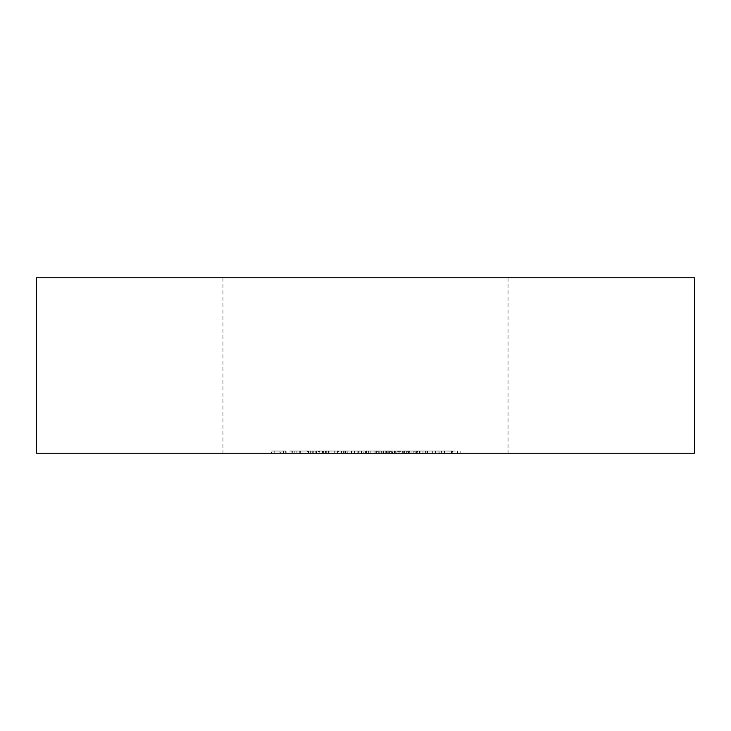 <?xml version="1.0" encoding="UTF-8"?>
<svg xmlns="http://www.w3.org/2000/svg" width="731" height="731" viewBox="0 0 731 731"><rect width="100%" height="100%" fill="white"/><g stroke="black" fill="none" stroke-linecap="round" stroke-linejoin="round"><path stroke-width="0.55" stroke-dasharray="3.65 2.74" d="M417.017 453.22L435.612 453.22L417.017 453.22L417.017 451.027L417.017 453.22M279.023 453.22L286.086 453.22L279.023 453.22L279.023 451.027L280.722 451.027L280.722 453.22M334.707 451.027L323.659 451.027L343.369 451.027L343.369 453.22L345.973 453.22L323.659 453.22L343.369 453.22L326.264 453.22L343.369 453.22L343.369 451.027L345.973 451.027L345.973 453.22L345.973 451.027L343.369 451.027L343.369 453.22L343.369 451.027L334.707 451.027L334.707 453.22M299.774 453.22L311.013 453.22L292.044 453.22L299.774 453.22L299.774 451.027L307.577 451.027L307.577 453.22M409.323 453.22L419.247 453.22L399.537 453.22L416.643 453.22L407.715 453.22L415.153 453.22L409.323 453.22L409.323 451.027L403.256 451.027L403.256 453.22M377.315 453.22L419.228 453.22L365.427 453.22L377.315 453.22L377.315 451.027L388.901 451.027L388.901 453.22L388.901 451.027L419.228 451.027L419.228 453.22L419.228 451.027L416.186 451.027L416.186 453.22M359.734 453.22L341.514 453.22L359.734 453.22L359.734 451.027L355.613 451.027L355.613 453.22M296.877 453.22L316.587 453.22L296.877 453.22L296.877 451.027L312.713 451.027L312.713 453.22M365.5 453.22L508.045 453.22L365.5 453.22M694.45 453.22L36.55 453.22L36.55 277.78L694.45 277.78L694.45 453.22M271.585 453.22L285.72 453.22L271.585 453.22L271.585 451.027L271.585 453.22M325.514 453.22L338.535 453.22L319.566 453.22L335.931 453.22L322.545 453.22L325.514 453.22L325.514 451.027L337.42 451.027L337.42 453.22L337.42 451.027L327.552 451.027L327.552 453.22M363.828 453.22L374.985 453.22L363.828 453.22L363.828 451.027L363.828 453.22M425.588 453.22L455.322 453.22L425.588 453.22L425.588 451.027L422.966 451.027L422.966 453.22M395.444 453.22L377.214 453.22L395.444 453.22L395.444 451.027L391.323 451.027L391.323 453.22M315.847 453.22L318.451 453.22L315.847 453.22L315.847 451.027L315.847 453.22M351.922 453.22L383.537 453.22L351.922 453.22L351.922 451.027L351.922 453.22M441.561 453.22L460.155 453.22L441.561 453.22L441.561 451.027L441.561 453.22M399.802 451.027L388.746 451.027L408.455 451.027L408.455 453.22L411.06 453.22L388.746 453.22L408.455 453.22L399.912 453.22L408.455 453.22L408.455 451.027L411.06 451.027L411.06 453.22L411.06 451.027L408.455 451.027L408.455 453.22L408.455 451.027L399.802 451.027L399.802 453.22M365.5 277.78L508.045 277.78L365.5 277.78M271.585 451.027L285.72 451.027L285.72 453.22L285.72 451.027L274.189 451.027L274.189 453.22L274.189 451.027L285.72 451.027L285.72 453.22L285.72 451.027L274.189 451.027L274.189 453.22L274.189 451.027L271.585 451.027M312.713 451.027L313.243 451.027L313.243 453.22L313.243 451.027L316.587 451.027L316.587 453.22L316.587 451.027L313.243 451.027L313.243 453.22L313.243 451.027L310.638 451.027L310.638 453.22L301.994 453.22L310.638 453.22L310.638 451.027L296.877 451.027M301.994 451.027L310.638 451.027L301.994 451.027L301.994 453.22M310.638 451.027L310.638 453.22L310.638 451.027M327.552 451.027L325.989 451.027L325.989 453.22M325.989 451.027L329.407 451.027L329.407 453.22M329.407 451.027L338.535 451.027L338.535 453.22M338.535 451.027L328.42 451.027L328.42 453.22M328.42 451.027L319.566 451.027L319.566 453.22M319.566 451.027L322.17 451.027L322.17 453.22M322.17 451.027L328.566 451.027L328.566 453.22M328.566 451.027L335.931 451.027L335.931 453.22M335.931 451.027L328.932 451.027L328.932 453.22M328.932 451.027L322.545 451.027L322.545 453.22M322.545 451.027L325.514 451.027M355.613 451.027L361.224 451.027L361.224 453.22M361.224 451.027L359.022 451.027L359.022 453.22M359.022 451.027L351.328 451.027L351.328 453.22L358.619 453.22L344.109 453.22L351.355 453.22L351.355 451.027L341.514 451.027L341.514 453.22M341.514 451.027L347.234 451.027L347.234 453.22M347.234 451.027L342.994 451.027L342.994 453.22M342.994 451.027L351.501 451.027L351.501 453.22L351.52 451.027L359.734 451.027M351.355 451.027L358.619 451.027L344.109 451.027L357.13 451.027L351.355 451.027L351.355 453.22M357.13 451.027L357.13 453.22M351.456 451.027L351.456 453.22M345.599 451.027L345.599 453.22M358.619 451.027L358.619 453.22M344.109 451.027L344.109 453.22M363.828 451.027L374.985 451.027L374.985 453.22L374.985 451.027L363.828 451.027M416.186 451.027L408.108 451.027L408.108 453.22M408.108 451.027L395.745 451.027L395.745 453.22L395.745 451.027L390.719 451.027L390.719 453.22L390.719 451.027L408.483 451.027L408.483 453.22M408.483 451.027L413.81 451.027L413.81 453.22L413.81 451.027L376.173 451.027L376.173 453.22M376.173 451.027L370.845 451.027L370.845 453.22L370.845 451.027L378.256 451.027L378.256 453.22L378.256 451.027L379.49 451.027L379.49 453.22M379.49 451.027L383.291 451.027L383.291 453.22M383.291 451.027L389.577 451.027L389.577 453.22M389.577 451.027L398.505 451.027L398.505 453.22M398.505 451.027L406.683 451.027L406.683 453.22L406.683 451.027L397.262 451.027L397.262 453.22M397.262 451.027L392.319 451.027L392.319 453.22M392.319 451.027L388.819 451.027L388.819 453.22M388.819 451.027L386.535 451.027L386.535 453.22M386.535 451.027L385.776 451.027L385.776 453.22L385.776 451.027L406.683 451.027L406.683 453.22L406.683 451.027L385.776 451.027L385.776 453.22L385.858 451.027L385.858 453.22L385.858 451.027L365.427 451.027L365.427 453.22L365.427 451.027L368.945 451.027L368.945 453.22M368.945 451.027L377.315 451.027M422.966 451.027L426.794 451.027L426.794 453.22M426.794 451.027L427.169 453.22M427.169 451.027L439.148 451.027L439.148 453.22M439.148 451.027L451.091 451.027L451.091 453.22M451.091 451.027L451.475 453.22M451.475 451.027L455.322 451.027L455.322 453.22M455.322 451.027L452.708 451.027L452.708 453.22M452.708 451.027L449.93 451.027L449.93 453.22M449.93 451.027L439.459 451.027L439.459 453.22M439.459 451.027L438.874 451.027L438.874 453.22M438.874 451.027L428.357 451.027L428.357 453.22M428.357 451.027L425.588 451.027M403.256 451.027L400.652 451.027L400.652 453.22M400.652 451.027L409.287 451.027L409.287 453.22L409.259 451.027L417.757 451.027L417.757 453.22M417.757 451.027L414.367 451.027L414.367 453.22M414.367 451.027L417.511 451.027L417.511 453.22M417.511 451.027L419.247 451.027L419.247 453.22M419.247 451.027L409.205 451.027L409.205 453.22M409.205 451.027L399.537 451.027L399.537 453.22M399.537 451.027L402.132 451.027L402.132 453.22M402.132 451.027L404.407 451.027L404.407 453.22M404.407 451.027L416.643 451.027L416.643 453.22M416.643 451.027L407.715 451.027L407.715 453.22L407.715 451.027L415.153 451.027L415.153 453.22M415.153 451.027L409.323 451.027M391.323 451.027L396.933 451.027L396.933 453.22M396.933 451.027L394.731 451.027L394.731 453.22M394.731 451.027L387.028 451.027L387.028 453.22M387.028 451.027L377.214 451.027L377.214 453.22M377.214 451.027L382.943 451.027L382.943 453.22M382.943 451.027L378.704 451.027L378.704 453.22M378.704 451.027L387.211 451.027L387.211 453.22M387.211 451.027L395.444 451.027M387.065 451.027L394.329 451.027L379.818 451.027L392.839 451.027L387.065 451.027L387.065 453.22L381.308 453.22L394.329 453.22L379.818 453.22L387.065 453.22L387.065 451.027M392.839 451.027L392.839 453.22M387.165 451.027L387.165 453.22M381.308 451.027L381.308 453.22M394.329 451.027L394.329 453.22M387.229 451.027L387.229 453.22M379.818 451.027L379.818 453.22M307.577 451.027L309.898 451.027L309.898 453.22M309.898 451.027L300.103 451.027L300.103 453.22M300.103 451.027L289.439 451.027L289.439 453.22M289.439 451.027L291.879 451.027L291.879 453.22M291.879 451.027L300.167 451.027L300.167 453.22M300.167 451.027L308.701 451.027L308.701 453.22M308.701 451.027L311.013 451.027L311.013 453.22M311.013 451.027L292.044 451.027L292.044 453.22M292.044 451.027L299.774 451.027M292.318 451.027L308.409 451.027L292.318 451.027L292.318 453.22L308.409 453.22L292.318 453.22M308.409 451.027L308.409 453.22M294.84 451.027L294.84 453.22M300.304 451.027L300.304 453.22M315.847 451.027L318.451 451.027L318.451 453.22L318.451 451.027L315.847 451.027M323.659 451.027L323.659 453.22M334.789 451.027L334.789 453.22L334.807 451.027L343.369 451.027L334.807 451.027M343.369 451.027L343.369 453.22M334.825 451.027L334.825 453.22M326.264 451.027L326.264 453.22M357.468 451.027L383.537 451.027L351.922 451.027L354.526 451.027L354.526 453.22L354.526 451.027L357.468 451.027L357.468 453.22M361.836 451.027L361.836 453.22M368.588 451.027L368.588 453.22M376.364 451.027L376.364 453.22M383.537 451.027L383.537 453.22M380.933 451.027L380.933 453.22L380.933 451.027M375.908 451.027L375.908 453.22M369.036 451.027L369.036 453.22M366.432 451.027L366.432 453.22L366.432 451.027M361.388 451.027L361.388 453.22M354.526 451.027L354.526 453.22M280.722 451.027L286.086 451.027L286.086 453.22L286.086 451.027L283.491 451.027L283.491 453.22L283.491 451.027L279.023 451.027M452.233 451.027L441.561 451.027L444.165 451.027L444.165 453.22L444.165 451.027L452.233 451.027L452.233 453.22M460.155 451.027L460.155 453.22M457.56 451.027L457.56 453.22L457.56 451.027M457.25 451.027L457.25 453.22M451.776 451.027L451.776 453.22M444.567 451.027L444.567 453.22M444.165 451.027L444.165 453.22M427.681 451.027L417.017 451.027L419.621 451.027L419.621 453.22L419.621 451.027L427.681 451.027L427.681 453.22M435.612 451.027L435.612 453.22M433.008 451.027L433.008 453.22L433.008 451.027M432.697 451.027L432.697 453.22M427.233 451.027L427.233 453.22M420.014 451.027L420.014 453.22M419.621 451.027L419.621 453.22M388.746 451.027L388.746 453.22M399.884 451.027L399.884 453.22L391.35 453.22L399.894 453.22L399.912 451.027L408.455 451.027L391.35 451.027L399.894 451.027L399.894 453.22M408.455 451.027L408.455 453.22M391.35 451.027L391.35 453.22M402.306 451.027L402.306 453.22M366.386 451.027L366.386 453.22M222.955 277.78L222.955 453.22M508.045 277.78L508.045 453.22"/><path stroke-width="1.1" d="M36.55 453.22L694.45 453.22L694.45 277.78L36.55 277.78L36.55 453.22"/></g></svg>
